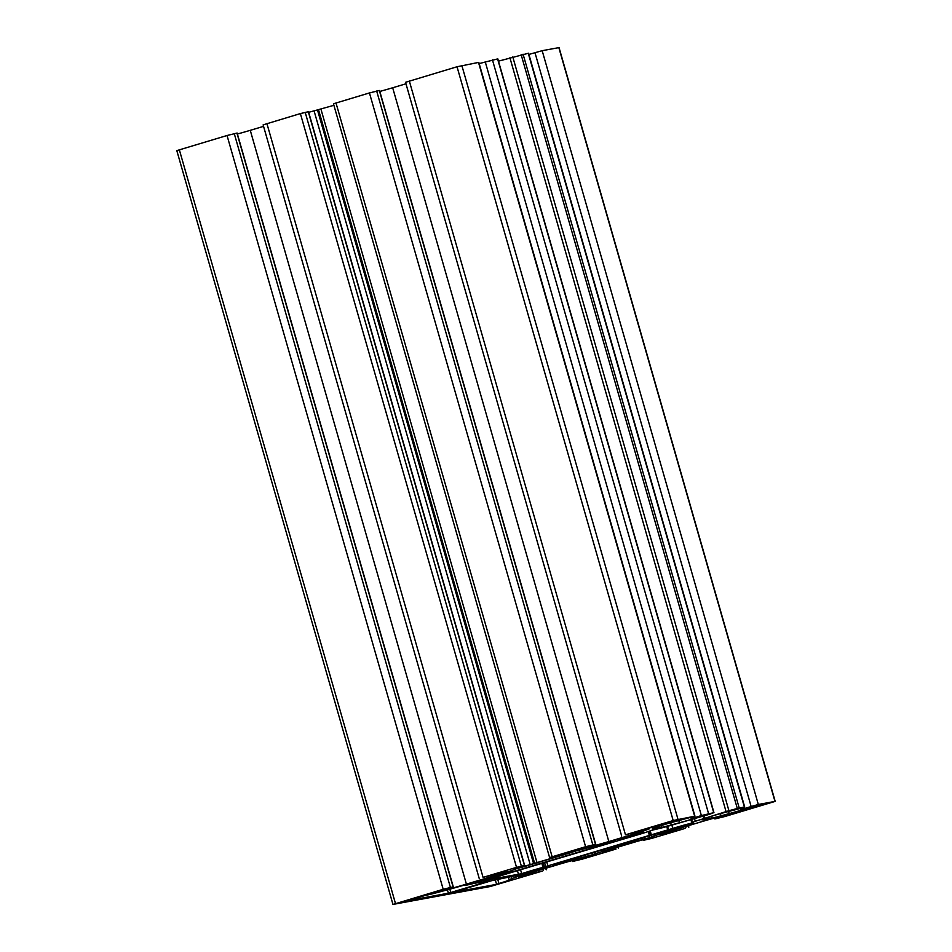 <?xml version="1.0" encoding="UTF-8"?>
<svg xmlns="http://www.w3.org/2000/svg" width="952" height="952" viewBox="0 0 952 952"><rect width="100%" height="100%" fill="white"/><g stroke="black" fill="none" stroke-linecap="round" stroke-linejoin="round"><path stroke-width="1.43" d="M491.637 880.695L452.64 892.405L496.575 884.337L510.653 879.743A29.417 0.976 -16 0 1 509.07 879.862A29.417 0.976 -16 0 1 511.878 878.613L515.805 877.197A29.417 0.976 -16 0 1 530.264 872.567L530.954 872.329L530.204 872.508A23.145 0.762 -16 0 1 515.484 875.983A23.145 0.762 -16 0 1 516.115 875.602L491.637 880.695M467.801 884.063A29.417 0.976 -16 0 1 447.916 889.692L439.776 891.881A29.417 0.976 -16 0 1 425.365 895.427L404.552 901.27L448.392 893.202L489.792 880.85L474.346 883.289A23.145 0.762 -16 0 1 465.742 885.134A23.145 0.762 -16 0 1 469.074 883.753L467.801 884.063M627.927 843.389L644.302 839.057A56.882 1.88 -16 0 1 650.049 837.558L651.87 837.01A29.417 0.976 -16 0 1 654.286 836.046L658.213 834.63A29.417 0.976 -16 0 1 672.671 830.001L673.361 829.763L672.612 829.942A23.145 0.762 -16 0 1 657.903 833.417A23.145 0.762 -16 0 1 658.284 833.143L552.267 864.832A23.145 0.762 -16 0 1 559.99 863.226A23.145 0.762 -16 0 1 556.67 864.594L557.932 864.297A29.417 0.976 -16 0 1 577.828 858.656L585.956 856.479A29.417 0.976 -16 0 1 592.584 854.729L594.441 854.182A56.882 1.88 -16 0 1 596.416 853.373L627.927 843.389L627.606 842.258M590.323 847.125L582.184 849.315A29.417 0.976 -16 0 1 575.567 851.052L573.699 851.612A56.882 1.88 -16 0 1 571.724 852.409L523.838 866.725A56.882 1.88 -16 0 1 518.102 868.224L516.27 868.771A29.417 0.976 -16 0 1 513.854 869.735L509.939 871.151A29.417 0.976 -16 0 1 495.468 875.792L494.778 876.018L495.528 875.852A23.145 0.762 -16 0 1 510.248 872.377A23.145 0.762 -16 0 1 509.855 872.639L615.884 840.949A23.145 0.762 -16 0 1 608.161 842.568A23.145 0.762 -16 0 1 611.481 841.187L610.208 841.497A29.417 0.976 -16 0 1 590.323 847.125M759.993 804.892L737.145 811.711L745.856 809.997L767.264 803.571L759.993 804.892M672.945 820.91L650.097 827.728L658.808 826.015L680.216 819.577L672.945 820.91M585.599 846.721L595.69 844.269L576.674 850.207A19.611 0.643 164 0 0 586.289 847.839L594.417 845.65A19.611 0.643 164 0 0 608.828 841.556L633.092 834.297A19.611 0.643 164 0 0 643.849 830.87L647.776 829.454A19.611 0.643 164 0 0 649.645 828.621A19.611 0.643 164 0 0 648.586 828.704L625.476 834.809L673.183 820.541L694.96 816.162L668.732 823.29A19.611 0.643 164 0 0 657.963 826.717L654.048 828.133A19.611 0.643 164 0 0 652.168 828.966A19.611 0.643 164 0 0 653.227 828.883L661.699 827.324A19.611 0.643 164 0 0 671.315 824.956L679.442 822.766A19.611 0.643 164 0 0 693.853 818.661L704.468 815.245L691.188 818.696L701.374 815.567L713.738 812.675L709.538 814.281L667.221 826.431A29.417 0.976 -16 0 1 653.453 829.858L651.346 830.453A23.145 0.762 -16 0 1 637.745 834.833L505.572 874.21A23.145 0.762 -16 0 1 485.02 880.398L521.684 873.65A23.145 0.762 -16 0 1 542.985 867.32L672.814 828.383A23.145 0.762 -16 0 1 691.842 823.004L693.532 822.48A29.417 0.976 -16 0 1 692.485 822.516A29.417 0.976 -16 0 1 695.293 821.267L728.923 810.711L739.216 807.986L744.702 807.01L740.918 808.284L718.474 814.138A19.611 0.643 164 0 0 707.705 817.566L703.79 818.982A19.611 0.643 164 0 0 701.91 819.815A19.611 0.643 164 0 0 702.969 819.731L711.442 818.173A19.611 0.643 164 0 0 721.057 815.804L729.184 813.615A19.611 0.643 164 0 0 743.595 809.509L754.21 806.094L740.93 809.545L758.316 804.464L775.19 801.382L724.96 816.495L714.869 818.946L733.885 813.02A19.611 0.643 164 0 0 724.27 815.388L716.142 817.566A19.611 0.643 164 0 0 701.731 821.671L677.467 828.918A19.611 0.643 164 0 0 666.697 832.346L662.782 833.762A19.611 0.643 164 0 0 660.914 834.595A19.611 0.643 164 0 0 661.961 834.511L685.083 828.418L651.62 838.414L643.492 840.307L652.251 837.498A47.076 1.559 164 0 0 637.923 841.14L605.888 850.719A47.076 1.559 164 0 0 602.545 852.302A47.076 1.559 164 0 0 602.58 852.337L616.015 849.065L582.553 859.061L572.461 861.512L591.466 855.586A19.611 0.643 164 0 0 581.862 857.954L573.735 860.132A19.611 0.643 164 0 0 559.324 864.237L535.06 871.485A19.611 0.643 164 0 0 524.29 874.912L520.375 876.328A19.611 0.643 164 0 0 518.495 877.161A19.611 0.643 164 0 0 519.554 877.078L542.676 870.985L490.161 886.538L393.164 904.388L443.192 889.287L453.283 886.836L434.267 892.774A19.611 0.643 164 0 0 443.87 890.406L452.01 888.216A19.611 0.643 164 0 0 466.409 884.122L490.673 876.863A19.611 0.643 164 0 0 501.442 873.436L505.369 872.02A19.611 0.643 164 0 0 507.237 871.187A19.611 0.643 164 0 0 506.178 871.27L483.069 877.375L516.531 867.367L524.647 865.487L515.889 868.295A47.076 1.559 164 0 0 530.216 864.642L562.263 855.063A47.076 1.559 164 0 0 565.595 853.48A47.076 1.559 164 0 0 565.571 853.444L549.601 857.573L585.599 846.721L369.447 92.939L379.539 90.488L595.69 844.269M379.812 91.44A19.611 0.643 164 0 0 392.676 87.763L405.968 83.788M621.68 836.082L405.54 82.3L457.031 66.759L478.82 62.368L694.96 816.162M479.165 63.582L497.813 58.869L713.952 812.651M498.467 61.154L528.562 53.217L744.702 807.01M528.907 54.431L542.176 50.682L559.05 47.6L775.19 801.382M541.962 868.819L550.565 865.927L546.722 866.701L524.921 873.281L541.962 868.819M492.22 877.97L500.823 875.078L496.98 875.852L475.179 882.433L492.22 877.97M634.639 835.404L643.231 832.512L639.387 833.286L617.586 839.866L634.639 835.404M684.381 826.253L692.973 823.361L689.129 824.134L667.328 830.715L684.381 826.253M392.95 904.4L176.81 150.618L227.04 135.505L237.131 133.054L453.283 886.836M237.405 134.006A19.611 0.643 164 0 0 250.269 130.329L263.561 126.354M479.272 878.648L263.133 124.867L300.38 113.585L308.507 111.693L524.647 865.487M308.674 112.276A47.076 1.559 164 0 0 314.077 110.86L333.89 105.315M549.601 857.573L333.462 103.792L369.447 92.939M495.278 879.827L496.575 884.337M497.741 879.374L498.979 883.682M511.367 876.851L511.878 878.613M447.416 889.822L448.392 893.202M641.91 837.974L642.338 839.509M642.267 837.867L642.719 839.45M643.838 837.403L644.302 839.057M649.514 835.701L650.049 837.558M651.335 835.154L651.87 837.01M653.822 834.416L654.286 836.046M657.903 833.417L658.213 834.63M744.19 809.581L744.416 810.378M657.142 825.598L657.368 826.395M376.659 90.999L592.798 844.781M379.336 90.499L595.476 844.293M586.111 847.221L586.289 847.839M594.179 844.817L594.417 845.65M392.676 87.763L608.828 841.556M632.794 833.274L633.092 834.297M643.552 829.835L643.849 830.87M409.324 81.015L625.476 834.809M457.031 66.759L673.183 820.541M461.839 65.462L677.979 819.255M478.499 62.404L694.651 816.185M661.212 825.61L661.699 827.324M670.672 822.707L671.315 824.956M678.931 820.969L679.442 822.766M693.401 816.745L693.711 817.851M485.222 61.773L701.374 815.567M492.434 59.833L708.574 813.627M497.598 58.881L713.738 812.675M517.471 870.782L518.543 874.519M520.589 869.854L521.684 873.65M541.89 863.488L542.985 867.32M543.175 863.107L544.27 866.939M544.615 862.667L545.698 866.427M546.781 862.024L547.852 865.737M648.217 831.56L649.312 835.404M649.157 831.251L650.276 835.154M649.276 831.203L650.394 835.13M650.216 830.87L651.358 834.868M666.757 826.55L667.733 829.977M667.114 826.455L668.066 829.811M667.578 826.324L668.542 829.656M671.886 825.17L672.814 828.383M690.95 819.874L691.842 823.004M694.579 818.791L695.293 821.267M703.159 816.221L703.73 818.22M704.242 815.9L704.813 817.875M509.903 57.739L726.043 811.532M512.783 56.93L728.923 810.711M521.149 54.669L737.3 808.462M523.076 54.193L739.216 807.986M528.241 53.241L744.393 807.034M710.954 816.459L711.442 818.173M720.414 813.555L721.057 815.804M728.673 811.818L729.184 813.615M743.143 807.593L743.452 808.7M751.116 806.403L534.965 52.622M515.805 877.197L515.389 875.769M450.784 892.548L449.82 889.18M602.687 849.708L603.009 850.838M593.905 852.326L594.441 854.182M592.049 852.885L592.584 854.729M585.492 854.837L585.956 856.479M577.424 857.252L577.828 858.656M510.926 870.794L511.343 872.258M745.856 809.997L745.618 809.152M658.808 826.015L658.57 825.17M542.176 50.682L758.316 804.464M558.836 47.612L774.976 801.406M717.165 817.292L717.391 818.089M723.449 815.602L723.627 816.233M724.65 815.281L724.829 815.912M727.257 814.591L727.495 815.412M728.47 814.281L728.697 815.091M729.363 814.055L729.589 814.829M663.282 833.583L663.461 834.238M673.968 829.977L674.266 831.001M674.563 829.799L674.849 830.81M680.787 827.931L681.085 828.954M685.547 826.503L685.88 827.657M688.141 825.729L688.558 827.169M604.913 851.088L605.079 851.683M610.125 849.077L610.422 850.088M614.885 847.649L615.218 848.803M617.908 846.744L618.324 848.232M574.758 859.858L574.984 860.656M581.029 858.168L581.22 858.799M582.231 857.847L582.41 858.478M584.849 857.157L585.087 857.978M586.051 856.848L586.289 857.657M586.956 856.621L587.182 857.395M520.863 876.149L521.053 876.804M531.561 872.544L531.859 873.567M532.144 872.365L532.442 873.377M538.38 870.497L538.665 871.52M543.14 869.069L543.473 870.223M545.734 868.295L546.15 869.735M179.333 149.761L395.485 903.543M227.04 135.505L443.192 889.287M234.251 133.566L450.391 887.347M236.929 133.066L453.069 886.859M443.703 889.787L443.87 890.406M451.772 887.383L452.01 888.216M250.269 130.329L466.409 884.122M490.387 875.84L490.673 876.863M501.145 872.401L501.442 873.436M266.917 123.581L483.069 877.375M300.38 113.585L516.531 867.367M305.187 112.288L521.339 866.07M308.293 111.717L524.445 865.499M314.077 110.86L530.216 864.642M317.504 110.027L533.644 863.809M318.551 109.825L534.703 863.619M320.955 109.182L537.106 862.964M562.073 854.396L562.263 855.063M335.985 102.935L552.136 856.729M508.368 877.423L509.07 879.862M690.854 817.53L691.188 818.696M667.066 826.467L668.03 829.835M691.664 819.66L692.485 822.516M740.596 808.379L740.93 809.545M595.024 851.992L595.428 853.397M559.788 862.524L559.99 863.226M509.903 871.163L510.248 872.377M714.595 817.994L714.869 818.946M673.921 830.001L674.218 831.025M688.439 825.646L688.867 827.133M618.11 846.685L618.538 848.208M572.188 860.56L572.461 861.512M531.513 872.567L531.811 873.591M546.032 868.212L546.46 869.7M561.49 854.575L561.704 855.324"/></g></svg>
